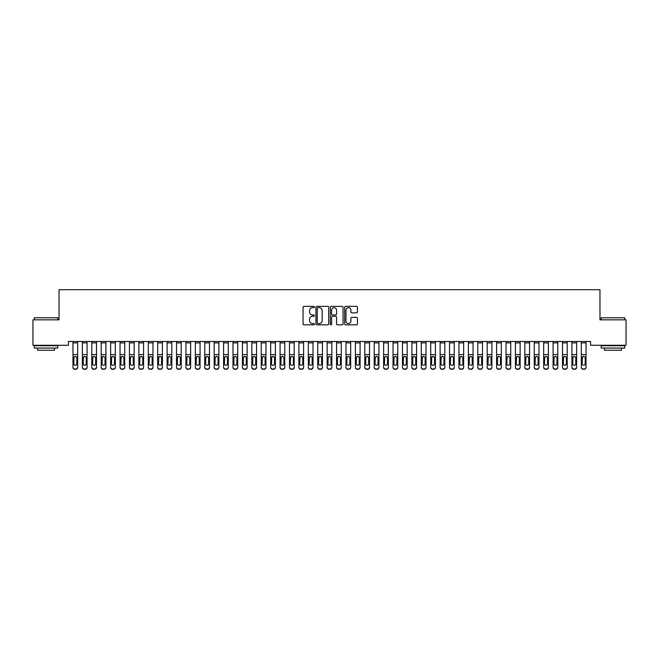 <?xml version="1.0" encoding="UTF-8"?>
<svg xmlns="http://www.w3.org/2000/svg" width="659" height="659" viewBox="0 0 659 659"><rect width="100%" height="100%" fill="white"/><g stroke="black" fill="none" stroke-linecap="round" stroke-linejoin="round"><path stroke-width="0.99" d="M314.434 307.012A0.651 0.651 0 0 0 313.791 306.361L303.972 306.361A0.923 0.923 0 0 0 303.049 307.292L303.049 323.923A0.923 0.923 0 0 0 303.972 324.846L313.791 324.846A0.651 0.651 0 0 0 314.434 324.195A0.651 0.651 0 0 0 313.791 323.553L312.523 323.553A2.957 2.957 0 0 1 309.565 320.595L309.565 319.211A2.957 2.957 0 0 1 312.523 316.254L313.791 316.254A0.651 0.651 0 0 0 314.434 315.603A0.651 0.651 0 0 0 313.791 314.961L312.523 314.961A2.957 2.957 0 0 1 309.565 312.004L309.565 310.611A2.957 2.957 0 0 1 312.523 307.654L313.791 307.654A0.651 0.651 0 0 0 314.434 307.012M356.503 312.877A0.923 0.923 0 0 0 357.433 311.954L357.433 307.292A0.923 0.923 0 0 0 356.503 306.361L345.604 306.361A0.923 0.923 0 0 0 344.682 307.292L344.682 323.923A0.923 0.923 0 0 0 345.604 324.846L356.503 324.846A0.923 0.923 0 0 0 357.433 323.923L357.433 318.281A0.923 0.923 0 0 0 356.503 317.358L351.84 317.358A0.923 0.923 0 0 0 350.918 318.281L350.918 321.081A2.471 2.471 0 0 1 348.446 323.553A2.471 2.471 0 0 1 345.975 321.081L345.975 310.125A2.471 2.471 0 0 1 348.446 307.654A2.471 2.471 0 0 1 350.918 310.125L350.918 311.954A0.923 0.923 0 0 0 351.84 312.877L356.503 312.877M590.555 341.494L68.445 341.494L68.445 345.258L32.95 345.258L32.95 319.837L59.03 319.837L59.03 289.713L599.97 289.713L599.97 319.837L626.05 319.837L626.05 345.258L590.555 345.258L590.555 341.494M328.693 307.292A0.923 0.923 0 0 0 327.77 306.361L316.864 306.361A0.923 0.923 0 0 0 315.941 307.292L315.941 323.923A0.923 0.923 0 0 0 316.864 324.846L327.77 324.846A0.923 0.923 0 0 0 328.693 323.923L328.693 307.292M331.23 306.361L342.136 306.361A0.923 0.923 0 0 1 343.059 307.292L343.059 323.923A0.923 0.923 0 0 1 342.136 324.846L337.474 324.846A0.923 0.923 0 0 1 336.543 323.923L336.543 317.177A0.923 0.923 0 0 0 335.62 316.254L332.523 316.254A0.923 0.923 0 0 0 331.601 317.177L331.601 324.195A0.651 0.651 0 0 1 330.958 324.846A0.651 0.651 0 0 1 330.307 324.195L330.307 307.292A0.923 0.923 0 0 1 331.23 306.361M317.877 307.654A0.651 0.651 0 0 0 317.234 308.305L317.234 322.902A0.651 0.651 0 0 0 317.877 323.553L319.22 323.553A2.957 2.957 0 0 0 322.177 320.595L322.177 310.611A2.957 2.957 0 0 0 319.22 307.654L317.877 307.654M336.543 310.175A2.471 2.471 0 0 0 334.072 307.704A2.471 2.471 0 0 0 331.601 310.175L331.601 314.03A0.923 0.923 0 0 0 332.523 314.961L335.62 314.961A0.923 0.923 0 0 0 336.543 314.03L336.543 310.175M72.96 341.494L72.96 367.145A1.886 1.87 -0 0 0 74.846 369.015L75.785 369.015A1.886 1.87 -0 0 0 77.671 367.145L77.671 367.417A1.886 1.87 180 0 1 75.785 369.287L75.785 369.015M77.671 357.392L77.671 367.417M76.823 363.776L76.823 357.812L76.823 363.776A1.507 1.499 180 0 1 75.315 365.275A1.507 1.499 180 0 0 76.823 363.776M73.808 364.048L73.808 363.776A1.507 1.499 180 0 0 75.315 365.275M73.808 363.776L73.973 357.12L75.315 356.297L76.65 357.12L75.315 356.297L73.808 357.672M77.671 341.494L77.671 367.145M74.846 369.015L75.785 369.287M74.846 369.287A1.886 1.87 180 0 1 72.96 367.417M77.671 357.12L76.65 357.12L76.823 357.812M82.375 341.494L82.375 367.145A1.886 1.87 -0 0 0 84.261 369.015L85.2 369.015A1.886 1.87 -0 0 0 87.079 367.145L87.079 367.417A1.886 1.87 180 0 1 85.2 369.287L85.2 369.015M86.238 363.776L86.238 357.812L86.238 363.776A1.507 1.499 180 0 1 84.731 365.275A1.507 1.499 180 0 0 86.238 363.776M83.223 364.048L83.223 363.776A1.507 1.499 180 0 0 84.731 365.275M83.223 363.776L83.388 357.12L84.731 356.297L86.065 357.12L84.731 356.297L83.223 357.672M91.79 341.494L91.79 367.145A1.886 1.87 -0 0 0 93.669 369.015L94.616 369.015A1.886 1.87 -0 0 0 96.494 367.145L96.494 367.417A1.886 1.87 180 0 1 94.616 369.287L94.616 369.015M95.646 363.776L95.646 357.812L95.646 363.776A1.507 1.499 180 0 1 94.146 365.275A1.507 1.499 180 0 0 95.646 363.776M92.639 364.048L92.639 363.776A1.507 1.499 180 0 0 94.146 365.275M92.639 363.776L92.804 357.12L94.146 356.297L95.481 357.12L94.146 356.297L92.639 357.672M87.079 341.494L87.079 367.417M84.261 369.015L85.2 369.287M84.261 369.287A1.886 1.87 180 0 1 82.375 367.417M87.079 357.12L86.065 357.12L86.238 357.812M96.494 341.494L96.494 367.417M93.669 369.015L94.616 369.287M93.669 369.287A1.886 1.87 180 0 1 91.79 367.417M96.494 357.12L95.481 357.12L95.646 357.812M34.268 317.77L57.803 317.77L34.268 317.77L34.268 319.837M57.803 348.084L34.268 348.084L34.268 345.728L57.803 345.728L57.803 348.084M54.508 348.084L54.508 350.25L37.563 350.25L37.563 348.084M601.197 317.77L624.732 317.77L601.197 317.77L601.197 319.837M624.732 348.084L601.197 348.084L601.197 345.728L624.732 345.728L624.732 348.084M621.437 348.084L621.437 350.25L604.492 350.25L604.492 348.084M101.206 341.494L101.206 367.145A1.886 1.87 -0 0 0 103.084 369.015L104.031 369.015A1.886 1.87 -0 0 0 105.91 367.145L105.91 367.417A1.886 1.87 180 0 1 104.031 369.287L104.031 369.015M105.061 363.776L105.061 357.812L105.061 363.776A1.507 1.499 180 0 1 103.554 365.275A1.507 1.499 180 0 0 105.061 363.776M102.054 364.048L102.054 363.776A1.507 1.499 180 0 0 103.554 365.275M102.054 363.776L102.219 357.12L103.554 356.297L104.896 357.12L103.554 356.297L102.054 357.672M110.621 341.494L110.621 367.145A1.886 1.87 -0 0 0 112.5 369.015L113.439 369.015A1.886 1.87 -0 0 0 115.325 367.145L115.325 367.417A1.886 1.87 180 0 1 113.439 369.287L113.439 369.015M114.477 363.776L114.477 357.812L114.477 363.776A1.507 1.499 180 0 1 112.969 365.275A1.507 1.499 180 0 0 114.477 363.776M111.462 364.048L111.462 363.776A1.507 1.499 180 0 0 112.969 365.275M111.462 363.776L111.635 357.12L112.969 356.297L114.312 357.12L112.969 356.297L111.462 357.672M105.91 341.494L105.91 367.417M103.084 369.015L104.031 369.287M103.084 369.287A1.886 1.87 180 0 1 101.206 367.417M105.91 357.12L104.896 357.12L105.061 357.812M115.325 341.494L115.325 367.417M112.5 369.015L113.439 369.287M112.5 369.287A1.886 1.87 180 0 1 110.621 367.417M115.325 357.12L114.312 357.12L114.477 357.812M120.029 341.494L120.029 367.145A1.886 1.87 -0 0 0 121.915 369.015L122.854 369.015A1.886 1.87 -0 0 0 124.74 367.145L124.74 367.417A1.886 1.87 180 0 1 122.854 369.287L122.854 369.015M123.892 363.776L123.892 357.812L123.892 363.776A1.507 1.499 180 0 1 122.385 365.275A1.507 1.499 180 0 0 123.892 363.776M120.877 364.048L120.877 363.776A1.507 1.499 180 0 0 122.385 365.275M120.877 363.776L121.05 357.12L122.385 356.297L123.727 357.12L122.385 356.297L120.877 357.672M124.74 341.494L124.74 367.417M121.915 369.015L122.854 369.287M121.915 369.287A1.886 1.87 180 0 1 120.029 367.417M124.74 357.12L123.727 357.12L123.892 357.812M129.444 341.494L129.444 367.145A1.886 1.87 -0 0 0 131.33 369.015L132.27 369.015A1.886 1.87 -0 0 0 134.156 367.145L134.156 367.417A1.886 1.87 180 0 1 132.27 369.287L132.27 369.015M133.307 363.776L133.307 357.812L133.307 363.776A1.507 1.499 180 0 1 131.8 365.275A1.507 1.499 180 0 0 133.307 363.776M130.293 364.048L130.293 363.776A1.507 1.499 180 0 0 131.8 365.275M130.293 363.776L130.457 357.12L131.8 356.297L133.143 357.12L131.8 356.297L130.293 357.672M134.156 341.494L134.156 367.417M131.33 369.015L132.27 369.287M131.33 369.287A1.886 1.87 180 0 1 129.444 367.417M134.156 357.12L133.143 357.12L133.307 357.812M138.86 341.494L138.86 367.145A1.886 1.87 -0 0 0 140.746 369.015L141.685 369.015A1.886 1.87 -0 0 0 143.571 367.145L143.571 367.417A1.886 1.87 180 0 1 141.685 369.287L141.685 369.015M142.723 363.776L142.723 357.812L142.723 363.776A1.507 1.499 180 0 1 141.215 365.275A1.507 1.499 180 0 0 142.723 363.776M139.708 364.048L139.708 363.776A1.507 1.499 180 0 0 141.215 365.275M139.708 363.776L139.873 357.12L141.215 356.297L142.55 357.12L141.215 356.297L139.708 357.672M143.571 341.494L143.571 367.417M140.746 369.015L141.685 369.287M140.746 369.287A1.886 1.87 180 0 1 138.86 367.417M143.571 357.12L142.55 357.12L142.723 357.812M148.275 341.494L148.275 367.145A1.886 1.87 -0 0 0 150.161 369.015L151.1 369.015A1.886 1.87 -0 0 0 152.979 367.145L152.979 367.417A1.886 1.87 180 0 1 151.1 369.287L151.1 369.015M152.138 363.776L152.138 357.812L152.138 363.776A1.507 1.499 180 0 1 150.631 365.275A1.507 1.499 180 0 0 152.138 363.776M149.123 364.048L149.123 363.776A1.507 1.499 180 0 0 150.631 365.275M149.123 363.776L149.288 357.12L150.631 356.297L151.965 357.12L150.631 356.297L149.123 357.672M152.979 341.494L152.979 367.417M150.161 369.015L151.1 369.287M150.161 369.287A1.886 1.87 180 0 1 148.275 367.417M152.979 357.12L151.965 357.12L152.138 357.812M157.69 341.494L157.69 367.145A1.886 1.87 -0 0 0 159.569 369.015L160.516 369.015A1.886 1.87 -0 0 0 162.394 367.145L162.394 367.417A1.886 1.87 180 0 1 160.516 369.287L160.516 369.015M161.546 363.776L161.546 357.812L161.546 363.776A1.507 1.499 180 0 1 160.046 365.275A1.507 1.499 180 0 0 161.546 363.776M158.539 364.048L158.539 363.776A1.507 1.499 180 0 0 160.046 365.275M158.539 363.776L158.704 357.12L160.046 356.297L161.381 357.12L160.046 356.297L158.539 357.672M162.394 341.494L162.394 367.417M159.569 369.015L160.516 369.287M159.569 369.287A1.886 1.87 180 0 1 157.69 367.417M162.394 357.12L161.381 357.12L161.546 357.812M167.106 341.494L167.106 367.145A1.886 1.87 -0 0 0 168.984 369.015L169.931 369.015A1.886 1.87 -0 0 0 171.81 367.145L171.81 367.417A1.886 1.87 180 0 1 169.931 369.287L169.931 369.015M170.961 363.776L170.961 357.812L170.961 363.776A1.507 1.499 180 0 1 169.454 365.275A1.507 1.499 180 0 0 170.961 363.776M167.954 364.048L167.954 363.776A1.507 1.499 180 0 0 169.454 365.275M167.954 363.776L168.119 357.12L169.454 356.297L170.796 357.12L169.454 356.297L167.954 357.672M171.81 341.494L171.81 367.417M168.984 369.015L169.931 369.287M168.984 369.287A1.886 1.87 180 0 1 167.106 367.417M171.81 357.12L170.796 357.12L170.961 357.812M176.521 341.494L176.521 367.145A1.886 1.87 -0 0 0 178.4 369.015L179.339 369.015A1.886 1.87 -0 0 0 181.225 367.145L181.225 367.417A1.886 1.87 180 0 1 179.339 369.287L179.339 369.015M180.377 363.776L180.377 357.812L180.377 363.776A1.507 1.499 180 0 1 178.869 365.275A1.507 1.499 180 0 0 180.377 363.776M177.362 364.048L177.362 363.776A1.507 1.499 180 0 0 178.869 365.275M177.362 363.776L177.535 357.12L178.869 356.297L180.212 357.12L178.869 356.297L177.362 357.672M181.225 341.494L181.225 367.417M178.4 369.015L179.339 369.287M178.4 369.287A1.886 1.87 180 0 1 176.521 367.417M181.225 357.12L180.212 357.12L180.377 357.812M185.929 341.494L185.929 367.145A1.886 1.87 -0 0 0 187.815 369.015L188.754 369.015A1.886 1.87 -0 0 0 190.64 367.145L190.64 367.417A1.886 1.87 180 0 1 188.754 369.287L188.754 369.015M189.792 363.776L189.792 357.812L189.792 363.776A1.507 1.499 180 0 1 188.285 365.275A1.507 1.499 180 0 0 189.792 363.776M186.777 364.048L186.777 363.776A1.507 1.499 180 0 0 188.285 365.275M186.777 363.776L186.95 357.12L188.285 356.297L189.627 357.12L188.285 356.297L186.777 357.672M190.64 341.494L190.64 367.417M187.815 369.015L188.754 369.287M187.815 369.287A1.886 1.87 180 0 1 185.929 367.417M190.64 357.12L189.627 357.12L189.792 357.812M195.344 341.494L195.344 367.145A1.886 1.87 -0 0 0 197.23 369.015L198.17 369.015A1.886 1.87 -0 0 0 200.056 367.145L200.056 367.417A1.886 1.87 180 0 1 198.17 369.287L198.17 369.015M199.207 363.776L199.207 357.812L199.207 363.776A1.507 1.499 180 0 1 197.7 365.275A1.507 1.499 180 0 0 199.207 363.776M196.193 364.048L196.193 363.776A1.507 1.499 180 0 0 197.7 365.275M196.193 363.776L196.357 357.12L197.7 356.297L199.043 357.12L197.7 356.297L196.193 357.672M200.056 341.494L200.056 367.417M197.23 369.015L198.17 369.287M197.23 369.287A1.886 1.87 180 0 1 195.344 367.417M200.056 357.12L199.043 357.12L199.207 357.812M204.76 341.494L204.76 367.145A1.886 1.87 -0 0 0 206.646 369.015L207.585 369.015A1.886 1.87 -0 0 0 209.471 367.145L209.471 367.417A1.886 1.87 180 0 1 207.585 369.287L207.585 369.015M208.623 363.776L208.623 357.812L208.623 363.776A1.507 1.499 180 0 1 207.115 365.275A1.507 1.499 180 0 0 208.623 363.776M205.608 364.048L205.608 363.776A1.507 1.499 180 0 0 207.115 365.275M205.608 363.776L205.773 357.12L207.115 356.297L208.45 357.12L207.115 356.297L205.608 357.672M209.471 341.494L209.471 367.417M206.646 369.015L207.585 369.287M206.646 369.287A1.886 1.87 180 0 1 204.76 367.417M209.471 357.12L208.45 357.12L208.623 357.812M214.175 341.494L214.175 367.145A1.886 1.87 -0 0 0 216.061 369.015L217 369.015A1.886 1.87 -0 0 0 218.879 367.145L218.879 367.417A1.886 1.87 180 0 1 217 369.287L217 369.015M218.038 363.776L218.038 357.812L218.038 363.776A1.507 1.499 180 0 1 216.531 365.275A1.507 1.499 180 0 0 218.038 363.776M215.023 364.048L215.023 363.776A1.507 1.499 180 0 0 216.531 365.275M215.023 363.776L215.188 357.12L216.531 356.297L217.865 357.12L216.531 356.297L215.023 357.672M218.879 341.494L218.879 367.417M216.061 369.015L217 369.287M216.061 369.287A1.886 1.87 180 0 1 214.175 367.417M218.879 357.12L217.865 357.12L218.038 357.812M223.59 341.494L223.59 367.145A1.886 1.87 -0 0 0 225.469 369.015L226.416 369.015A1.886 1.87 -0 0 0 228.294 367.145L228.294 367.417A1.886 1.87 180 0 1 226.416 369.287L226.416 369.015M227.446 363.776L227.446 357.812L227.446 363.776A1.507 1.499 180 0 1 225.946 365.275A1.507 1.499 180 0 0 227.446 363.776M224.439 364.048L224.439 363.776A1.507 1.499 180 0 0 225.946 365.275M224.439 363.776L224.604 357.12L225.946 356.297L227.281 357.12L225.946 356.297L224.439 357.672M228.294 341.494L228.294 367.417M225.469 369.015L226.416 369.287M225.469 369.287A1.886 1.87 180 0 1 223.59 367.417M228.294 357.12L227.281 357.12L227.446 357.812M233.006 341.494L233.006 367.145A1.886 1.87 -0 0 0 234.884 369.015L235.831 369.015A1.886 1.87 -0 0 0 237.71 367.145L237.71 367.417A1.886 1.87 180 0 1 235.831 369.287L235.831 369.015M236.861 363.776L236.861 357.812L236.861 363.776A1.507 1.499 180 0 1 235.354 365.275A1.507 1.499 180 0 0 236.861 363.776M233.854 364.048L233.854 363.776A1.507 1.499 180 0 0 235.354 365.275M233.854 363.776L234.019 357.12L235.354 356.297L236.696 357.12L235.354 356.297L233.854 357.672M237.71 341.494L237.71 367.417M234.884 369.015L235.831 369.287M234.884 369.287A1.886 1.87 180 0 1 233.006 367.417M237.71 357.12L236.696 357.12L236.861 357.812M242.421 341.494L242.421 367.145A1.886 1.87 -0 0 0 244.3 369.015L245.239 369.015A1.886 1.87 -0 0 0 247.125 367.145L247.125 367.417A1.886 1.87 180 0 1 245.239 369.287L245.239 369.015M246.277 363.776L246.277 357.812L246.277 363.776A1.507 1.499 180 0 1 244.769 365.275A1.507 1.499 180 0 0 246.277 363.776M243.262 364.048L243.262 363.776A1.507 1.499 180 0 0 244.769 365.275M243.262 363.776L243.435 357.12L244.769 356.297L246.112 357.12L244.769 356.297L243.262 357.672M247.125 341.494L247.125 367.417M244.3 369.015L245.239 369.287M244.3 369.287A1.886 1.87 180 0 1 242.421 367.417M247.125 357.12L246.112 357.12L246.277 357.812M251.829 341.494L251.829 367.145A1.886 1.87 -0 0 0 253.715 369.015L254.654 369.015A1.886 1.87 -0 0 0 256.54 367.145L256.54 367.417A1.886 1.87 180 0 1 254.654 369.287L254.654 369.015M255.692 363.776L255.692 357.812L255.692 363.776A1.507 1.499 180 0 1 254.185 365.275A1.507 1.499 180 0 0 255.692 363.776M252.677 364.048L252.677 363.776A1.507 1.499 180 0 0 254.185 365.275M252.677 363.776L252.85 357.12L254.185 356.297L255.527 357.12L254.185 356.297L252.677 357.672M256.54 341.494L256.54 367.417M253.715 369.015L254.654 369.287M253.715 369.287A1.886 1.87 180 0 1 251.829 367.417M256.54 357.12L255.527 357.12L255.692 357.812M261.244 341.494L261.244 367.145A1.886 1.87 -0 0 0 263.13 369.015L264.07 369.015A1.886 1.87 -0 0 0 265.956 367.145L265.956 367.417A1.886 1.87 180 0 1 264.07 369.287L264.07 369.015M265.107 363.776L265.107 357.812L265.107 363.776A1.507 1.499 180 0 1 263.6 365.275A1.507 1.499 180 0 0 265.107 363.776M262.093 364.048L262.093 363.776A1.507 1.499 180 0 0 263.6 365.275M262.093 363.776L262.257 357.12L263.6 356.297L264.943 357.12L263.6 356.297L262.093 357.672M265.956 341.494L265.956 367.417M263.13 369.015L264.07 369.287M263.13 369.287A1.886 1.87 180 0 1 261.244 367.417M265.956 357.12L264.943 357.12L265.107 357.812M270.66 341.494L270.66 367.145A1.886 1.87 -0 0 0 272.546 369.015L273.485 369.015A1.886 1.87 -0 0 0 275.371 367.145L275.371 367.417A1.886 1.87 180 0 1 273.485 369.287L273.485 369.015M274.523 363.776L274.523 357.812L274.523 363.776A1.507 1.499 180 0 1 273.015 365.275A1.507 1.499 180 0 0 274.523 363.776M271.508 364.048L271.508 363.776A1.507 1.499 180 0 0 273.015 365.275M271.508 363.776L271.673 357.12L273.015 356.297L274.35 357.12L273.015 356.297L271.508 357.672M275.371 341.494L275.371 367.417M272.546 369.015L273.485 369.287M272.546 369.287A1.886 1.87 180 0 1 270.66 367.417M275.371 357.12L274.35 357.12L274.523 357.812M280.075 341.494L280.075 367.145A1.886 1.87 -0 0 0 281.961 369.015L282.9 369.015A1.886 1.87 -0 0 0 284.779 367.145L284.779 367.417A1.886 1.87 180 0 1 282.9 369.287L282.9 369.015M283.938 363.776L283.938 357.812L283.938 363.776A1.507 1.499 180 0 1 282.431 365.275A1.507 1.499 180 0 0 283.938 363.776M280.923 364.048L280.923 363.776A1.507 1.499 180 0 0 282.431 365.275M280.923 363.776L281.088 357.12L282.431 356.297L283.765 357.12L282.431 356.297L280.923 357.672M284.779 341.494L284.779 367.417M281.961 369.015L282.9 369.287M281.961 369.287A1.886 1.87 180 0 1 280.075 367.417M284.779 357.12L283.765 357.12L283.938 357.812M289.49 341.494L289.49 367.145A1.886 1.87 -0 0 0 291.369 369.015L292.316 369.015A1.886 1.87 -0 0 0 294.194 367.145L294.194 367.417A1.886 1.87 180 0 1 292.316 369.287L292.316 369.015M293.346 363.776L293.346 357.812L293.346 363.776A1.507 1.499 180 0 1 291.846 365.275A1.507 1.499 180 0 0 293.346 363.776M290.339 364.048L290.339 363.776A1.507 1.499 180 0 0 291.846 365.275M290.339 363.776L290.504 357.12L291.846 356.297L293.181 357.12L291.846 356.297L290.339 357.672M298.906 341.494L298.906 367.145A1.886 1.87 -0 0 0 300.784 369.015L301.731 369.015A1.886 1.87 -0 0 0 303.61 367.145L303.61 367.417A1.886 1.87 180 0 1 301.731 369.287L301.731 369.015M302.761 363.776L302.761 357.812L302.761 363.776A1.507 1.499 180 0 1 301.254 365.275A1.507 1.499 180 0 0 302.761 363.776M299.754 364.048L299.754 363.776A1.507 1.499 180 0 0 301.254 365.275M299.754 363.776L299.919 357.12L301.254 356.297L302.596 357.12L301.254 356.297L299.754 357.672M308.321 341.494L308.321 367.145A1.886 1.87 -0 0 0 310.2 369.015L311.139 369.015A1.886 1.87 -0 0 0 313.025 367.145L313.025 367.417A1.886 1.87 180 0 1 311.139 369.287L311.139 369.015M312.177 363.776L312.177 357.812L312.177 363.776A1.507 1.499 180 0 1 310.669 365.275A1.507 1.499 180 0 0 312.177 363.776M309.162 364.048L309.162 363.776A1.507 1.499 180 0 0 310.669 365.275M309.162 363.776L309.335 357.12L310.669 356.297L312.012 357.12L310.669 356.297L309.162 357.672M317.729 341.494L317.729 367.145A1.886 1.87 -0 0 0 319.615 369.015L320.554 369.015A1.886 1.87 -0 0 0 322.44 367.145L322.44 367.417A1.886 1.87 180 0 1 320.554 369.287L320.554 369.015M321.592 363.776L321.592 357.812L321.592 363.776A1.507 1.499 180 0 1 320.085 365.275A1.507 1.499 180 0 0 321.592 363.776M318.577 364.048L318.577 363.776A1.507 1.499 180 0 0 320.085 365.275M318.577 363.776L318.75 357.12L320.085 356.297L321.427 357.12L320.085 356.297L318.577 357.672M327.144 341.494L327.144 367.145A1.886 1.87 -0 0 0 329.03 369.015L329.97 369.015A1.886 1.87 -0 0 0 331.856 367.145L331.856 367.417A1.886 1.87 180 0 1 329.97 369.287L329.97 369.015M331.007 363.776L331.007 357.812L331.007 363.776A1.507 1.499 180 0 1 329.5 365.275A1.507 1.499 180 0 0 331.007 363.776M327.993 364.048L327.993 363.776A1.507 1.499 180 0 0 329.5 365.275M327.993 363.776L328.157 357.12L329.5 356.297L330.843 357.12L329.5 356.297L327.993 357.672M336.56 341.494L336.56 367.145A1.886 1.87 -0 0 0 338.446 369.015L339.385 369.015A1.886 1.87 -0 0 0 341.271 367.145L341.271 367.417A1.886 1.87 180 0 1 339.385 369.287L339.385 369.015M340.423 363.776L340.423 357.812L340.423 363.776A1.507 1.499 180 0 1 338.915 365.275A1.507 1.499 180 0 0 340.423 363.776M337.408 364.048L337.408 363.776A1.507 1.499 180 0 0 338.915 365.275M337.408 363.776L337.573 357.12L338.915 356.297L340.25 357.12L338.915 356.297L337.408 357.672M345.975 341.494L345.975 367.145A1.886 1.87 -0 0 0 347.861 369.015L348.8 369.015A1.886 1.87 -0 0 0 350.679 367.145L350.679 367.417A1.886 1.87 180 0 1 348.8 369.287L348.8 369.015M349.838 363.776L349.838 357.812L349.838 363.776A1.507 1.499 180 0 1 348.331 365.275A1.507 1.499 180 0 0 349.838 363.776M346.823 364.048L346.823 363.776A1.507 1.499 180 0 0 348.331 365.275M346.823 363.776L346.988 357.12L348.331 356.297L349.665 357.12L348.331 356.297L346.823 357.672M355.39 341.494L355.39 367.145A1.886 1.87 -0 0 0 357.269 369.015L358.216 369.015A1.886 1.87 -0 0 0 360.094 367.145L360.094 367.417A1.886 1.87 180 0 1 358.216 369.287L358.216 369.015M359.246 363.776L359.246 357.812L359.246 363.776A1.507 1.499 180 0 1 357.746 365.275A1.507 1.499 180 0 0 359.246 363.776M356.239 364.048L356.239 363.776A1.507 1.499 180 0 0 357.746 365.275M356.239 363.776L356.404 357.12L357.746 356.297L359.081 357.12L357.746 356.297L356.239 357.672M364.806 341.494L364.806 367.145A1.886 1.87 -0 0 0 366.684 369.015L367.631 369.015A1.886 1.87 -0 0 0 369.51 367.145L369.51 367.417A1.886 1.87 180 0 1 367.631 369.287L367.631 369.015M368.661 363.776L368.661 357.812L368.661 363.776A1.507 1.499 180 0 1 367.154 365.275A1.507 1.499 180 0 0 368.661 363.776M365.654 364.048L365.654 363.776A1.507 1.499 180 0 0 367.154 365.275M365.654 363.776L365.819 357.12L367.154 356.297L368.496 357.12L367.154 356.297L365.654 357.672M374.221 341.494L374.221 367.145A1.886 1.87 -0 0 0 376.1 369.015L377.039 369.015A1.886 1.87 -0 0 0 378.925 367.145L378.925 367.417A1.886 1.87 180 0 1 377.039 369.287L377.039 369.015M378.077 363.776L378.077 357.812L378.077 363.776A1.507 1.499 180 0 1 376.569 365.275A1.507 1.499 180 0 0 378.077 363.776M375.062 364.048L375.062 363.776A1.507 1.499 180 0 0 376.569 365.275M375.062 363.776L375.235 357.12L376.569 356.297L377.912 357.12L376.569 356.297L375.062 357.672M383.629 341.494L383.629 367.145A1.886 1.87 -0 0 0 385.515 369.015L386.454 369.015A1.886 1.87 -0 0 0 388.34 367.145L388.34 367.417A1.886 1.87 180 0 1 386.454 369.287L386.454 369.015M387.492 363.776L387.492 357.812L387.492 363.776A1.507 1.499 180 0 1 385.985 365.275A1.507 1.499 180 0 0 387.492 363.776M384.477 364.048L384.477 363.776A1.507 1.499 180 0 0 385.985 365.275M384.477 363.776L384.65 357.12L385.985 356.297L387.327 357.12L385.985 356.297L384.477 357.672M393.044 341.494L393.044 367.145A1.886 1.87 -0 0 0 394.93 369.015L395.87 369.015A1.886 1.87 -0 0 0 397.756 367.145L397.756 367.417A1.886 1.87 180 0 1 395.87 369.287L395.87 369.015M396.907 363.776L396.907 357.812L396.907 363.776A1.507 1.499 180 0 1 395.4 365.275A1.507 1.499 180 0 0 396.907 363.776M393.893 364.048L393.893 363.776A1.507 1.499 180 0 0 395.4 365.275M393.893 363.776L394.057 357.12L395.4 356.297L396.743 357.12L395.4 356.297L393.893 357.672M402.46 341.494L402.46 367.145A1.886 1.87 -0 0 0 404.346 369.015L405.285 369.015A1.886 1.87 -0 0 0 407.171 367.145L407.171 367.417A1.886 1.87 180 0 1 405.285 369.287L405.285 369.015M406.323 363.776L406.323 357.812L406.323 363.776A1.507 1.499 180 0 1 404.815 365.275A1.507 1.499 180 0 0 406.323 363.776M403.308 364.048L403.308 363.776A1.507 1.499 180 0 0 404.815 365.275M403.308 363.776L403.473 357.12L404.815 356.297L406.15 357.12L404.815 356.297L403.308 357.672M411.875 341.494L411.875 367.145A1.886 1.87 -0 0 0 413.761 369.015L414.7 369.015A1.886 1.87 -0 0 0 416.579 367.145L416.579 367.417A1.886 1.87 180 0 1 414.7 369.287L414.7 369.015M415.738 363.776L415.738 357.812L415.738 363.776A1.507 1.499 180 0 1 414.231 365.275A1.507 1.499 180 0 0 415.738 363.776M412.723 364.048L412.723 363.776A1.507 1.499 180 0 0 414.231 365.275M412.723 363.776L412.888 357.12L414.231 356.297L415.565 357.12L414.231 356.297L412.723 357.672M421.29 341.494L421.29 367.145A1.886 1.87 -0 0 0 423.169 369.015L424.116 369.015A1.886 1.87 -0 0 0 425.994 367.145L425.994 367.417A1.886 1.87 180 0 1 424.116 369.287L424.116 369.015M425.146 363.776L425.146 357.812L425.146 363.776A1.507 1.499 180 0 1 423.646 365.275A1.507 1.499 180 0 0 425.146 363.776M422.139 364.048L422.139 363.776A1.507 1.499 180 0 0 423.646 365.275M422.139 363.776L422.304 357.12L423.646 356.297L424.981 357.12L423.646 356.297L422.139 357.672M430.706 341.494L430.706 367.145A1.886 1.87 -0 0 0 432.584 369.015L433.531 369.015A1.886 1.87 -0 0 0 435.41 367.145L435.41 367.417A1.886 1.87 180 0 1 433.531 369.287L433.531 369.015M434.561 363.776L434.561 357.812L434.561 363.776A1.507 1.499 180 0 1 433.054 365.275A1.507 1.499 180 0 0 434.561 363.776M431.554 364.048L431.554 363.776A1.507 1.499 180 0 0 433.054 365.275M431.554 363.776L431.719 357.12L433.054 356.297L434.396 357.12L433.054 356.297L431.554 357.672M440.121 341.494L440.121 367.145A1.886 1.87 -0 0 0 442 369.015L442.939 369.015A1.886 1.87 -0 0 0 444.825 367.145L444.825 367.417A1.886 1.87 180 0 1 442.939 369.287L442.939 369.015M443.977 363.776L443.977 357.812L443.977 363.776A1.507 1.499 180 0 1 442.469 365.275A1.507 1.499 180 0 0 443.977 363.776M440.962 364.048L440.962 363.776A1.507 1.499 180 0 0 442.469 365.275M440.962 363.776L441.135 357.12L442.469 356.297L443.812 357.12L442.469 356.297L440.962 357.672M449.529 341.494L449.529 367.145A1.886 1.87 -0 0 0 451.415 369.015L452.354 369.015A1.886 1.87 -0 0 0 454.24 367.145L454.24 367.417A1.886 1.87 180 0 1 452.354 369.287L452.354 369.015M453.392 363.776L453.392 357.812L453.392 363.776A1.507 1.499 180 0 1 451.885 365.275A1.507 1.499 180 0 0 453.392 363.776M450.377 364.048L450.377 363.776A1.507 1.499 180 0 0 451.885 365.275M450.377 363.776L450.55 357.12L451.885 356.297L453.227 357.12L451.885 356.297L450.377 357.672M458.944 341.494L458.944 367.145A1.886 1.87 -0 0 0 460.83 369.015L461.77 369.015A1.886 1.87 -0 0 0 463.656 367.145L463.656 367.417A1.886 1.87 180 0 1 461.77 369.287L461.77 369.015M462.807 363.776L462.807 357.812L462.807 363.776A1.507 1.499 180 0 1 461.3 365.275A1.507 1.499 180 0 0 462.807 363.776M459.793 364.048L459.793 363.776A1.507 1.499 180 0 0 461.3 365.275M459.793 363.776L459.957 357.12L461.3 356.297L462.643 357.12L461.3 356.297L459.793 357.672M468.36 341.494L468.36 367.145A1.886 1.87 -0 0 0 470.246 369.015L471.185 369.015A1.886 1.87 -0 0 0 473.071 367.145L473.071 367.417A1.886 1.87 180 0 1 471.185 369.287L471.185 369.015M472.223 363.776L472.223 357.812L472.223 363.776A1.507 1.499 180 0 1 470.715 365.275A1.507 1.499 180 0 0 472.223 363.776M469.208 364.048L469.208 363.776A1.507 1.499 180 0 0 470.715 365.275M469.208 363.776L469.373 357.12L470.715 356.297L472.05 357.12L470.715 356.297L469.208 357.672M477.775 341.494L477.775 367.145A1.886 1.87 -0 0 0 479.661 369.015L480.6 369.015A1.886 1.87 -0 0 0 482.479 367.145L482.479 367.417A1.886 1.87 180 0 1 480.6 369.287L480.6 369.015M481.638 363.776L481.638 357.812L481.638 363.776A1.507 1.499 180 0 1 480.131 365.275A1.507 1.499 180 0 0 481.638 363.776M478.623 364.048L478.623 363.776A1.507 1.499 180 0 0 480.131 365.275M478.623 363.776L478.788 357.12L480.131 356.297L481.465 357.12L480.131 356.297L478.623 357.672M487.19 341.494L487.19 367.145A1.886 1.87 -0 0 0 489.069 369.015L490.016 369.015A1.886 1.87 -0 0 0 491.894 367.145L491.894 367.417A1.886 1.87 180 0 1 490.016 369.287L490.016 369.015M491.046 363.776L491.046 357.812L491.046 363.776A1.507 1.499 180 0 1 489.546 365.275A1.507 1.499 180 0 0 491.046 363.776M488.039 364.048L488.039 363.776A1.507 1.499 180 0 0 489.546 365.275M488.039 363.776L488.204 357.12L489.546 356.297L490.881 357.12L489.546 356.297L488.039 357.672M496.606 341.494L496.606 367.145A1.886 1.87 -0 0 0 498.484 369.015L499.431 369.015A1.886 1.87 -0 0 0 501.31 367.145L501.31 367.417A1.886 1.87 180 0 1 499.431 369.287L499.431 369.015M500.461 363.776L500.461 357.812L500.461 363.776A1.507 1.499 180 0 1 498.954 365.275A1.507 1.499 180 0 0 500.461 363.776M497.454 364.048L497.454 363.776A1.507 1.499 180 0 0 498.954 365.275M497.454 363.776L497.619 357.12L498.954 356.297L500.296 357.12L498.954 356.297L497.454 357.672M506.021 341.494L506.021 367.145A1.886 1.87 -0 0 0 507.9 369.015L508.839 369.015A1.886 1.87 -0 0 0 510.725 367.145L510.725 367.417A1.886 1.87 180 0 1 508.839 369.287L508.839 369.015M509.877 363.776L509.877 357.812L509.877 363.776A1.507 1.499 180 0 1 508.369 365.275A1.507 1.499 180 0 0 509.877 363.776M506.862 364.048L506.862 363.776A1.507 1.499 180 0 0 508.369 365.275M506.862 363.776L507.035 357.12L508.369 356.297L509.712 357.12L508.369 356.297L506.862 357.672M515.429 341.494L515.429 367.145A1.886 1.87 -0 0 0 517.315 369.015L518.254 369.015A1.886 1.87 -0 0 0 520.14 367.145L520.14 367.417A1.886 1.87 180 0 1 518.254 369.287L518.254 369.015M519.292 363.776L519.292 357.812L519.292 363.776A1.507 1.499 180 0 1 517.785 365.275A1.507 1.499 180 0 0 519.292 363.776M516.277 364.048L516.277 363.776A1.507 1.499 180 0 0 517.785 365.275M516.277 363.776L516.45 357.12L517.785 356.297L519.127 357.12L517.785 356.297L516.277 357.672M524.844 341.494L524.844 367.145A1.886 1.87 -0 0 0 526.73 369.015L527.67 369.015A1.886 1.87 -0 0 0 529.556 367.145L529.556 367.417A1.886 1.87 180 0 1 527.67 369.287L527.67 369.015M528.707 363.776L528.707 357.812L528.707 363.776A1.507 1.499 180 0 1 527.2 365.275A1.507 1.499 180 0 0 528.707 363.776M525.693 364.048L525.693 363.776A1.507 1.499 180 0 0 527.2 365.275M525.693 363.776L525.857 357.12L527.2 356.297L528.543 357.12L527.2 356.297L525.693 357.672M294.194 341.494L294.194 367.417M291.369 369.015L292.316 369.287M291.369 369.287A1.886 1.87 180 0 1 289.49 367.417M294.194 357.12L293.181 357.12L293.346 357.812M303.61 341.494L303.61 367.417M300.784 369.015L301.731 369.287M300.784 369.287A1.886 1.87 180 0 1 298.906 367.417M303.61 357.12L302.596 357.12L302.761 357.812M313.025 341.494L313.025 367.417M310.2 369.015L311.139 369.287M310.2 369.287A1.886 1.87 180 0 1 308.321 367.417M313.025 357.12L312.012 357.12L312.177 357.812M322.44 341.494L322.44 367.417M319.615 369.015L320.554 369.287M319.615 369.287A1.886 1.87 180 0 1 317.729 367.417M322.44 357.12L321.427 357.12L321.592 357.812M331.856 341.494L331.856 367.417M329.03 369.015L329.97 369.287M329.03 369.287A1.886 1.87 180 0 1 327.144 367.417M331.856 357.12L330.843 357.12L331.007 357.812M341.271 341.494L341.271 367.417M338.446 369.015L339.385 369.287M338.446 369.287A1.886 1.87 180 0 1 336.56 367.417M341.271 357.12L340.25 357.12L340.423 357.812M350.679 341.494L350.679 367.417M347.861 369.015L348.8 369.287M347.861 369.287A1.886 1.87 180 0 1 345.975 367.417M350.679 357.12L349.665 357.12L349.838 357.812M360.094 341.494L360.094 367.417M357.269 369.015L358.216 369.287M357.269 369.287A1.886 1.87 180 0 1 355.39 367.417M360.094 357.12L359.081 357.12L359.246 357.812M369.51 341.494L369.51 367.417M366.684 369.015L367.631 369.287M366.684 369.287A1.886 1.87 180 0 1 364.806 367.417M369.51 357.12L368.496 357.12L368.661 357.812M378.925 341.494L378.925 367.417M376.1 369.015L377.039 369.287M376.1 369.287A1.886 1.87 180 0 1 374.221 367.417M378.925 357.12L377.912 357.12L378.077 357.812M388.34 341.494L388.34 367.417M385.515 369.015L386.454 369.287M385.515 369.287A1.886 1.87 180 0 1 383.629 367.417M388.34 357.12L387.327 357.12L387.492 357.812M397.756 341.494L397.756 367.417M394.93 369.015L395.87 369.287M394.93 369.287A1.886 1.87 180 0 1 393.044 367.417M397.756 357.12L396.743 357.12L396.907 357.812M407.171 341.494L407.171 367.417M404.346 369.015L405.285 369.287M404.346 369.287A1.886 1.87 180 0 1 402.46 367.417M407.171 357.12L406.15 357.12L406.323 357.812M416.579 341.494L416.579 367.417M413.761 369.015L414.7 369.287M413.761 369.287A1.886 1.87 180 0 1 411.875 367.417M416.579 357.12L415.565 357.12L415.738 357.812M425.994 341.494L425.994 367.417M423.169 369.015L424.116 369.287M423.169 369.287A1.886 1.87 180 0 1 421.29 367.417M425.994 357.12L424.981 357.12L425.146 357.812M435.41 341.494L435.41 367.417M432.584 369.015L433.531 369.287M432.584 369.287A1.886 1.87 180 0 1 430.706 367.417M435.41 357.12L434.396 357.12L434.561 357.812M444.825 341.494L444.825 367.417M442 369.015L442.939 369.287M442 369.287A1.886 1.87 180 0 1 440.121 367.417M444.825 357.12L443.812 357.12L443.977 357.812M454.24 341.494L454.24 367.417M451.415 369.015L452.354 369.287M451.415 369.287A1.886 1.87 180 0 1 449.529 367.417M454.24 357.12L453.227 357.12L453.392 357.812M463.656 341.494L463.656 367.417M460.83 369.015L461.77 369.287M460.83 369.287A1.886 1.87 180 0 1 458.944 367.417M463.656 357.12L462.643 357.12L462.807 357.812M473.071 341.494L473.071 367.417M470.246 369.015L471.185 369.287M470.246 369.287A1.886 1.87 180 0 1 468.36 367.417M473.071 357.12L472.05 357.12L472.223 357.812M482.479 341.494L482.479 367.417M479.661 369.015L480.6 369.287M479.661 369.287A1.886 1.87 180 0 1 477.775 367.417M482.479 357.12L481.465 357.12L481.638 357.812M491.894 341.494L491.894 367.417M489.069 369.015L490.016 369.287M489.069 369.287A1.886 1.87 180 0 1 487.19 367.417M491.894 357.12L490.881 357.12L491.046 357.812M501.31 341.494L501.31 367.417M498.484 369.015L499.431 369.287M498.484 369.287A1.886 1.87 180 0 1 496.606 367.417M501.31 357.12L500.296 357.12L500.461 357.812M510.725 341.494L510.725 367.417M507.9 369.015L508.839 369.287M507.9 369.287A1.886 1.87 180 0 1 506.021 367.417M510.725 357.12L509.712 357.12L509.877 357.812M520.14 341.494L520.14 367.417M517.315 369.015L518.254 369.287M517.315 369.287A1.886 1.87 180 0 1 515.429 367.417M520.14 357.12L519.127 357.12L519.292 357.812M529.556 341.494L529.556 367.417M526.73 369.015L527.67 369.287M526.73 369.287A1.886 1.87 180 0 1 524.844 367.417M529.556 357.12L528.543 357.12L528.707 357.812M534.26 341.494L534.26 367.145A1.886 1.87 -0 0 0 536.146 369.015L537.085 369.015A1.886 1.87 -0 0 0 538.971 367.145L538.971 367.417A1.886 1.87 180 0 1 537.085 369.287L537.085 369.015M538.123 363.776L538.123 357.812L538.123 363.776A1.507 1.499 180 0 1 536.615 365.275A1.507 1.499 180 0 0 538.123 363.776M535.108 364.048L535.108 363.776A1.507 1.499 180 0 0 536.615 365.275M535.108 363.776L535.273 357.12L536.615 356.297L537.95 357.12L536.615 356.297L535.108 357.672M538.971 341.494L538.971 367.417M536.146 369.015L537.085 369.287M536.146 369.287A1.886 1.87 180 0 1 534.26 367.417M538.971 357.12L537.95 357.12L538.123 357.812M543.675 341.494L543.675 367.145A1.886 1.87 -0 0 0 545.561 369.015L546.5 369.015A1.886 1.87 -0 0 0 548.379 367.145L548.379 367.417A1.886 1.87 180 0 1 546.5 369.287L546.5 369.015M547.538 363.776L547.538 357.812L547.538 363.776A1.507 1.499 180 0 1 546.031 365.275A1.507 1.499 180 0 0 547.538 363.776M544.523 364.048L544.523 363.776A1.507 1.499 180 0 0 546.031 365.275M544.523 363.776L544.688 357.12L546.031 356.297L547.365 357.12L546.031 356.297L544.523 357.672M548.379 341.494L548.379 367.417M545.561 369.015L546.5 369.287M545.561 369.287A1.886 1.87 180 0 1 543.675 367.417M548.379 357.12L547.365 357.12L547.538 357.812M553.09 341.494L553.09 367.145A1.886 1.87 -0 0 0 554.969 369.015L555.916 369.015A1.886 1.87 -0 0 0 557.794 367.145L557.794 367.417A1.886 1.87 180 0 1 555.916 369.287L555.916 369.015M556.946 363.776L556.946 357.812L556.946 363.776A1.507 1.499 180 0 1 555.446 365.275A1.507 1.499 180 0 0 556.946 363.776M553.939 364.048L553.939 363.776A1.507 1.499 180 0 0 555.446 365.275M553.939 363.776L554.104 357.12L555.446 356.297L556.781 357.12L555.446 356.297L553.939 357.672M557.794 341.494L557.794 367.417M554.969 369.015L555.916 369.287M554.969 369.287A1.886 1.87 180 0 1 553.09 367.417M557.794 357.12L556.781 357.12L556.946 357.812M562.506 341.494L562.506 367.145A1.886 1.87 -0 0 0 564.384 369.015L565.331 369.015A1.886 1.87 -0 0 0 567.21 367.145L567.21 367.417A1.886 1.87 180 0 1 565.331 369.287L565.331 369.015M566.361 363.776L566.361 357.812L566.361 363.776A1.507 1.499 180 0 1 564.854 365.275A1.507 1.499 180 0 0 566.361 363.776M563.354 364.048L563.354 363.776A1.507 1.499 180 0 0 564.854 365.275M563.354 363.776L563.519 357.12L564.854 356.297L566.196 357.12L564.854 356.297L563.354 357.672M567.21 341.494L567.21 367.417M564.384 369.015L565.331 369.287M564.384 369.287A1.886 1.87 180 0 1 562.506 367.417M567.21 357.12L566.196 357.12L566.361 357.812M571.921 341.494L571.921 367.145A1.886 1.87 -0 0 0 573.8 369.015L574.739 369.015A1.886 1.87 -0 0 0 576.625 367.145L576.625 367.417A1.886 1.87 180 0 1 574.739 369.287L574.739 369.015M575.777 363.776L575.777 357.812L575.777 363.776A1.507 1.499 180 0 1 574.269 365.275A1.507 1.499 180 0 0 575.777 363.776M572.762 364.048L572.762 363.776A1.507 1.499 180 0 0 574.269 365.275M572.762 363.776L572.935 357.12L574.269 356.297L575.612 357.12L574.269 356.297L572.762 357.672M576.625 341.494L576.625 367.417M573.8 369.015L574.739 369.287M573.8 369.287A1.886 1.87 180 0 1 571.921 367.417M576.625 357.12L575.612 357.12L575.777 357.812M581.329 341.494L581.329 367.145A1.886 1.87 -0 0 0 583.215 369.015L584.154 369.015A1.886 1.87 -0 0 0 586.04 367.145L586.04 367.417A1.886 1.87 180 0 1 584.154 369.287L584.154 369.015M585.192 363.776L585.192 357.812L585.192 363.776A1.507 1.499 180 0 1 583.685 365.275A1.507 1.499 180 0 0 585.192 363.776M582.177 364.048L582.177 363.776A1.507 1.499 180 0 0 583.685 365.275M582.177 363.776L582.35 357.12L583.685 356.297L585.027 357.12L583.685 356.297L582.177 357.672M586.04 341.494L586.04 367.417M583.215 369.015L584.154 369.287M583.215 369.287A1.886 1.87 180 0 1 581.329 367.417M586.04 357.12L585.027 357.12L585.192 357.812M72.96 341.51L77.671 341.51M72.96 357.12L73.973 357.12M72.96 354.608L77.671 354.608M72.96 342.886L77.671 342.886M82.375 341.51L87.079 341.51M82.375 357.12L83.388 357.12M82.375 354.608L87.079 354.608M82.375 342.886L87.079 342.886M91.79 341.51L96.494 341.51M91.79 357.12L92.804 357.12M91.79 354.608L96.494 354.608M91.79 342.886L96.494 342.886M101.206 341.51L105.91 341.51M101.206 357.12L102.219 357.12M101.206 354.608L105.91 354.608M101.206 342.886L105.91 342.886M110.621 341.51L115.325 341.51M110.621 357.12L111.635 357.12M110.621 354.608L115.325 354.608M110.621 342.886L115.325 342.886M120.029 341.51L124.74 341.51M120.029 357.12L121.05 357.12M120.029 354.608L124.74 354.608M120.029 342.886L124.74 342.886M129.444 341.51L134.156 341.51M129.444 357.12L130.457 357.12M129.444 354.608L134.156 354.608M129.444 342.886L134.156 342.886M138.86 341.51L143.571 341.51M138.86 357.12L139.873 357.12M138.86 354.608L143.571 354.608M138.86 342.886L143.571 342.886M148.275 341.51L152.979 341.51M148.275 357.12L149.288 357.12M148.275 354.608L152.979 354.608M148.275 342.886L152.979 342.886M157.69 341.51L162.394 341.51M157.69 357.12L158.704 357.12M157.69 354.608L162.394 354.608M157.69 342.886L162.394 342.886M167.106 341.51L171.81 341.51M167.106 357.12L168.119 357.12M167.106 354.608L171.81 354.608M167.106 342.886L171.81 342.886M176.521 341.51L181.225 341.51M176.521 357.12L177.535 357.12M176.521 354.608L181.225 354.608M176.521 342.886L181.225 342.886M185.929 341.51L190.64 341.51M185.929 357.12L186.95 357.12M185.929 354.608L190.64 354.608M185.929 342.886L190.64 342.886M195.344 341.51L200.056 341.51M195.344 357.12L196.357 357.12M195.344 354.608L200.056 354.608M195.344 342.886L200.056 342.886M204.76 341.51L209.471 341.51M204.76 357.12L205.773 357.12M204.76 354.608L209.471 354.608M204.76 342.886L209.471 342.886M214.175 341.51L218.879 341.51M214.175 357.12L215.188 357.12M214.175 354.608L218.879 354.608M214.175 342.886L218.879 342.886M223.59 341.51L228.294 341.51M223.59 357.12L224.604 357.12M223.59 354.608L228.294 354.608M223.59 342.886L228.294 342.886M233.006 341.51L237.71 341.51M233.006 357.12L234.019 357.12M233.006 354.608L237.71 354.608M233.006 342.886L237.71 342.886M242.421 341.51L247.125 341.51M242.421 357.12L243.435 357.12M242.421 354.608L247.125 354.608M242.421 342.886L247.125 342.886M251.829 341.51L256.54 341.51M251.829 357.12L252.85 357.12M251.829 354.608L256.54 354.608M251.829 342.886L256.54 342.886M261.244 341.51L265.956 341.51M261.244 357.12L262.257 357.12M261.244 354.608L265.956 354.608M261.244 342.886L265.956 342.886M270.66 341.51L275.371 341.51M270.66 357.12L271.673 357.12M270.66 354.608L275.371 354.608M270.66 342.886L275.371 342.886M280.075 341.51L284.779 341.51M280.075 357.12L281.088 357.12M280.075 354.608L284.779 354.608M280.075 342.886L284.779 342.886M289.49 341.51L294.194 341.51M289.49 357.12L290.504 357.12M289.49 354.608L294.194 354.608M289.49 342.886L294.194 342.886M298.906 341.51L303.61 341.51M298.906 357.12L299.919 357.12M298.906 354.608L303.61 354.608M298.906 342.886L303.61 342.886M308.321 341.51L313.025 341.51M308.321 357.12L309.335 357.12M308.321 354.608L313.025 354.608M308.321 342.886L313.025 342.886M317.729 341.51L322.44 341.51M317.729 357.12L318.75 357.12M317.729 354.608L322.44 354.608M317.729 342.886L322.44 342.886M327.144 341.51L331.856 341.51M327.144 357.12L328.157 357.12M327.144 354.608L331.856 354.608M327.144 342.886L331.856 342.886M336.56 341.51L341.271 341.51M336.56 357.12L337.573 357.12M336.56 354.608L341.271 354.608M336.56 342.886L341.271 342.886M345.975 341.51L350.679 341.51M345.975 357.12L346.988 357.12M345.975 354.608L350.679 354.608M345.975 342.886L350.679 342.886M355.39 341.51L360.094 341.51M355.39 357.12L356.404 357.12M355.39 354.608L360.094 354.608M355.39 342.886L360.094 342.886M364.806 341.51L369.51 341.51M364.806 357.12L365.819 357.12M364.806 354.608L369.51 354.608M364.806 342.886L369.51 342.886M374.221 341.51L378.925 341.51M374.221 357.12L375.235 357.12M374.221 354.608L378.925 354.608M374.221 342.886L378.925 342.886M383.629 341.51L388.34 341.51M383.629 357.12L384.65 357.12M383.629 354.608L388.34 354.608M383.629 342.886L388.34 342.886M393.044 341.51L397.756 341.51M393.044 357.12L394.057 357.12M393.044 354.608L397.756 354.608M393.044 342.886L397.756 342.886M402.46 341.51L407.171 341.51M402.46 357.12L403.473 357.12M402.46 354.608L407.171 354.608M402.46 342.886L407.171 342.886M411.875 341.51L416.579 341.51M411.875 357.12L412.888 357.12M411.875 354.608L416.579 354.608M411.875 342.886L416.579 342.886M421.29 341.51L425.994 341.51M421.29 357.12L422.304 357.12M421.29 354.608L425.994 354.608M421.29 342.886L425.994 342.886M430.706 341.51L435.41 341.51M430.706 357.12L431.719 357.12M430.706 354.608L435.41 354.608M430.706 342.886L435.41 342.886M440.121 341.51L444.825 341.51M440.121 357.12L441.135 357.12M440.121 354.608L444.825 354.608M440.121 342.886L444.825 342.886M449.529 341.51L454.24 341.51M449.529 357.12L450.55 357.12M449.529 354.608L454.24 354.608M449.529 342.886L454.24 342.886M458.944 341.51L463.656 341.51M458.944 357.12L459.957 357.12M458.944 354.608L463.656 354.608M458.944 342.886L463.656 342.886M468.36 341.51L473.071 341.51M468.36 357.12L469.373 357.12M468.36 354.608L473.071 354.608M468.36 342.886L473.071 342.886M477.775 341.51L482.479 341.51M477.775 357.12L478.788 357.12M477.775 354.608L482.479 354.608M477.775 342.886L482.479 342.886M487.19 341.51L491.894 341.51M487.19 357.12L488.204 357.12M487.19 354.608L491.894 354.608M487.19 342.886L491.894 342.886M496.606 341.51L501.31 341.51M496.606 357.12L497.619 357.12M496.606 354.608L501.31 354.608M496.606 342.886L501.31 342.886M506.021 341.51L510.725 341.51M506.021 357.12L507.035 357.12M506.021 354.608L510.725 354.608M506.021 342.886L510.725 342.886M515.429 341.51L520.14 341.51M515.429 357.12L516.45 357.12M515.429 354.608L520.14 354.608M515.429 342.886L520.14 342.886M524.844 341.51L529.556 341.51M524.844 357.12L525.857 357.12M524.844 354.608L529.556 354.608M524.844 342.886L529.556 342.886M534.26 341.51L538.971 341.51M534.26 357.12L535.273 357.12M534.26 354.608L538.971 354.608M534.26 342.886L538.971 342.886M543.675 341.51L548.379 341.51M543.675 357.12L544.688 357.12M543.675 354.608L548.379 354.608M543.675 342.886L548.379 342.886M553.09 341.51L557.794 341.51M553.09 357.12L554.104 357.12M553.09 354.608L557.794 354.608M553.09 342.886L557.794 342.886M562.506 341.51L567.21 341.51M562.506 357.12L563.519 357.12M562.506 354.608L567.21 354.608M562.506 342.886L567.21 342.886M571.921 341.51L576.625 341.51M571.921 357.12L572.935 357.12M571.921 354.608L576.625 354.608M571.921 342.886L576.625 342.886M581.329 341.51L586.04 341.51M581.329 357.12L582.35 357.12M581.329 354.608L586.04 354.608M581.329 342.886L586.04 342.886M57.803 319.837L57.803 317.77M52.44 345.728L52.44 345.258M39.631 345.728L39.631 345.258M624.732 319.837L624.732 317.77M619.369 345.728L619.369 345.258M606.56 345.728L606.56 345.258"/></g></svg>
